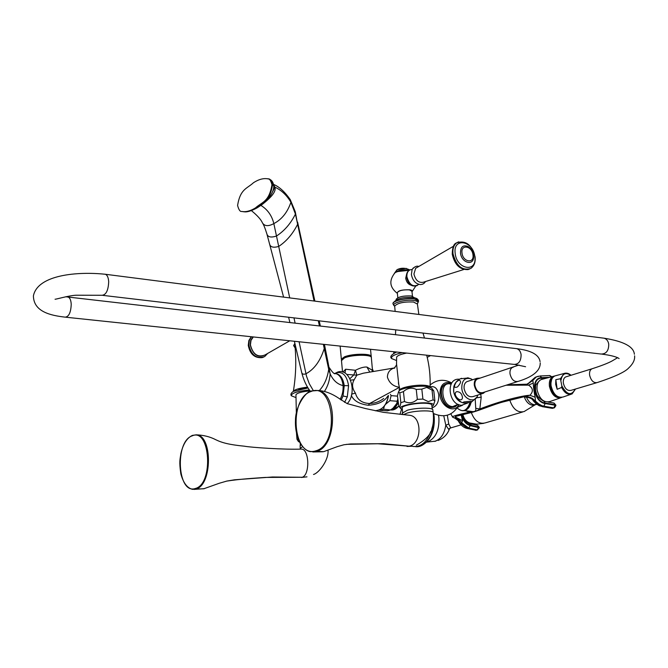 <?xml version="1.0" encoding="UTF-8"?>
<svg xmlns="http://www.w3.org/2000/svg" width="668" height="668" viewBox="0 0 668 668"><rect width="100%" height="100%" fill="white"/><g stroke="black" fill="none" stroke-linecap="round" stroke-linejoin="round"><path stroke-width="1" d="M372.602 371.625L371.358 357.781C372.535 354.407 352.604 354.441 344.579 357.864L341.473 360.595M372.385 371.667L372.118 370.139L366.907 367.033C363.935 366.807 360.11 367.893 355.443 370.289L345.64 369.22L342.943 372.068M347.026 374.447L353.823 374.948L355.443 370.289L356.821 375.174L353.823 374.948L350.032 378.589M335.044 373.429L336.396 372.769C342.851 371.4 346.917 375.717 348.579 385.703L347.285 396.901L344.588 402.361M335.035 373.487L336.447 373.596C340.68 374.957 343.285 379.006 344.245 385.753L343.035 395.99L347.285 396.901M313.225 390.438L309.284 383.708L306.545 376.326L299.08 341.765M295.114 323.17L293.978 317.876M289.712 297.903L273.838 223.605C271.901 215.614 267.601 209.552 260.938 205.418L260.395 205.727M274.865 187.123L273.546 184.46M295.365 212.199L297.627 224.281L295.44 214.052L290.914 202.262C286.806 195.24 281.453 190.188 274.857 187.123L273.579 184.61M273.738 186.698L274.865 187.316L271.559 193.837M274.865 187.316C276.41 191.173 271.767 197.21 260.938 205.418L260.879 205.385M253.489 182.706C258.733 179.333 263.526 178.047 267.851 178.84C269.429 178.49 270.799 180.46 271.959 184.752C269.087 202.028 262.098 201.911 255.435 207.94C250.325 211.038 245.774 212.207 241.799 211.447C240.171 211.873 238.768 209.877 237.583 205.452C240.313 188.827 246.851 188.852 253.489 182.706M383.716 398.437C379.666 401.635 374.973 403.33 369.629 403.522C361.939 403.171 357.213 399.714 355.451 393.135C352.103 388.425 351.685 383.966 354.174 379.75L356.821 375.174L363.292 373.203L394.195 367.976C389.786 369.479 387.532 372.535 387.415 377.128C389.252 382.998 393.218 386.363 399.322 387.248M354.174 379.75L350.7 380.125M387.841 395.94C384.684 401.435 378.163 404.541 368.277 405.267C359.518 404.123 353.856 400.875 351.293 395.514M355.451 393.135L351.627 394.112M394.955 367.784L394.195 367.976M398.846 385.127L396.491 363.367M396.508 360.528L391.623 358.557C390.738 356.495 394.279 354.516 402.261 352.62M427.211 357.338L430.559 355.593M406.712 353.088C400.775 354.224 397.418 355.568 396.633 357.121L396.608 357.597M396.124 299.631L396.091 299.339C398.378 296.751 403.455 295.623 411.329 295.949L414.561 297.803M412.473 296.158L411.931 291.231L409.375 289.862C403.121 289.586 399.088 290.496 397.276 292.584L397.827 297.744M411.997 291.766C412.74 290.814 411.947 290.146 409.609 289.762C401.326 289.661 397.243 290.856 397.36 293.352M406.645 274.13L405.701 278.28C406.47 282.255 408.424 284.593 411.588 285.311M416.874 267.542L415.638 268.311L413.935 274.005C415.521 280.343 418.644 283.082 423.303 282.23L463.759 269.521M398.771 391.957L399.03 390.905C400.934 388.217 417.233 385.469 426.101 386.38L431.586 387.991L433.799 390.922L426.693 387.407L421.825 389.118L422.911 399.055L428.263 401.618L433.115 399.865L434.893 400.767L433.565 404.875M399.03 390.905L398.462 392.124L399.798 392.851L403.447 391.607C407.388 387.983 411.655 387.256 416.248 389.436L421.825 389.118M398.462 392.124L397.435 395.823L398.788 406.102L397.201 407.705M416.248 389.436L417.325 399.372C413.342 403.004 409.066 403.714 404.491 401.51L403.447 391.607M417.325 399.372L422.911 399.055M399.798 392.851L400.833 402.729L404.491 401.51M400.833 402.729C400.366 406.211 399.681 407.338 398.788 406.102L400.533 408.449C398.053 405.86 417.341 401.961 427.929 402.963C432.463 403.38 434.242 404.232 433.265 405.534L431.954 406.453M402.336 409.417L400.533 408.449M432.254 409.208L431.804 405.159C431.87 404.24 430.192 403.639 426.769 403.338C418.059 402.528 402.036 405.459 402.161 407.797L402.194 408.131M432.012 389.987L433.115 399.865M433.799 390.922L434.893 400.767M402.445 413.083L407.355 410.219C416.49 407.563 433.816 407.463 432.822 410.035L433.148 412.432M310.303 451.643L316.582 451.401C337.064 446.416 338.117 393.252 318.01 390.496L311.397 390.964L310.954 391.54C288.133 398.529 292.951 459.1 316.039 450.75C339.928 444.404 334.125 381.328 310.954 391.54M309.368 389.937C297.26 391.239 291.256 393.185 291.34 395.773L295.782 397.527M296.358 413.308L295.949 394.713C297.327 392.909 302.028 391.648 310.052 390.914M253.314 336.948L251.009 340.346L250.425 344.88C252.888 354.407 257.756 357.756 265.037 354.95L289.753 340.78M298.062 438.617L297.385 440.003L296.968 439.143L296.492 433.323M299.715 442.283L298.462 441.531L298.872 440.563M301.151 444.663L300.124 445.857M226.385 481.16C240.655 478.906 255.953 478.129 265.246 477.42L302.153 477.269C310.01 475.24 309.443 449.263 301.577 449.08C285.395 449.806 250.575 447.435 244.471 446.207C228.932 444.671 221.901 442.709 215.889 439.778C210.078 436.747 203.531 435.102 196.25 434.826L192.401 435.394L196.25 434.826C212.674 434.91 212.482 485.377 195.833 489.068L192.509 489.352C187.165 488.024 183.274 482.855 180.828 473.837C179.024 460.987 180.034 459.86 180.894 453.514C183.115 443.995 186.948 437.957 192.401 435.394L192.184 435.862C210.253 427.436 213.91 484.033 195.34 488.5C177.446 494.779 174.507 441.456 192.184 435.862M379.048 409.96L380.184 410.327L383.524 409.217L384.417 405.91M385.461 404.399L389.878 400.691L391.114 395.631L390.438 394.379M399.339 390.613L399.138 389.127M397.468 396.141L391.114 395.631M383.524 409.217L390.388 409.952L387.423 410.845L380.184 410.327M390.772 409.743C394.997 407.088 397.118 404.257 397.134 401.251L389.878 400.691M397.786 399.155L397.134 401.251M398.061 401.81L393.185 407.998M399.731 390.321L399.531 388.893M398.17 402.887C396.266 406.67 393.828 408.941 390.847 409.693M451.618 383.115C443.894 380.952 439.995 384.81 439.936 394.696C440.88 406.745 454.566 413.851 458.858 404.674M446.433 383.866L445.289 384.309C436.847 387.832 442.041 407.371 451.493 407.48L454.073 407.163M451 384.225L448.929 383.683M475.215 399.314L475.733 408.307C476.342 411.237 474.581 412.223 470.447 411.271L464.435 410.678M468.852 411.112L469.17 412.223L465.963 410.828M475.733 408.307L479.816 408.983C477.086 411.171 473.537 412.248 469.17 412.223C456.703 414.945 451.217 416.607 452.712 417.199L450.791 413.859M480.651 394.17L481.202 397.151L479.816 408.983C500.791 400.716 523.253 395.423 529.916 395.272C533.573 391.49 533.131 388.116 528.572 385.144L523.72 384.543M506.077 385.236L528.572 385.144L533.273 383.031L532.755 380.459L527.453 384.2L525.131 384.543M533.206 400.742L534.3 401.234L535.452 400.725L535.168 397.251C534.074 392.258 533.448 387.515 533.273 383.031M538.391 376.201L536.421 376.894L532.755 380.459L526.609 384.401M536.863 376.694L535.193 377.328L530.943 381.403M458.031 420.406L460.369 423.069L461.697 422.827L462.565 420.731L455.284 416.974L455.509 416.456M462.565 420.731L461.087 414.786M452.737 417.224L454.941 418.21L455.284 416.974M455.543 416.431L472.142 412.34C479.95 410.327 494.671 404.023 503.664 401.802L529.916 395.272L535.168 397.251M524.246 396.959C529.457 397.351 532.454 398.629 533.239 400.783L536.028 403.722L539.251 405.752L542.591 406.595L538.216 404.833L534.3 401.234C531.561 398.245 528.572 396.759 525.324 396.767M549.664 377.303L541.698 377.662C530.008 377.445 533.273 402.178 545.197 403.555L543.835 406.194L541.915 405.676L538.8 403.981L532.262 398.345L529.49 397.143L526.017 396.625M545.197 403.555L555.141 405.251L553.772 407.881L551.935 408.29L542.174 406.645M555.876 405.585L555.108 404.741L555.876 405.635L554.473 407.789L553.772 407.881L543.835 406.194L542.591 406.595L552.519 408.265L554.19 407.881M553.864 403.021L555.108 404.741L545.163 403.046C533.707 401.719 530.576 377.963 541.806 378.163L547.351 377.913M539.118 381.052L535.895 384.776L535.602 386.096L535.586 390.471L536.855 394.955M535.895 384.776L535.803 385.027C533.991 391.957 536.755 397.402 544.103 401.351L545.163 403.046M551.209 376.894L549.555 375.55M526.392 396.967C528.271 401.577 530.968 404.157 534.484 404.708L536.838 404.349M535.703 404.666L532.605 405.267C528.897 404.649 526.142 401.877 524.33 396.951M462.807 414.411C464.018 418.911 466.331 421.775 469.771 422.994L476.635 424.172L483.69 423.353M472.627 424.297L469.88 424.122L465.671 421.408L462.122 414.552M470.431 424.305L473.762 423.929M479.265 427.754L477.495 425.349M469.88 424.122L470.188 425.157L478.68 426.986L477.294 429.9L479.273 427.804L470.214 425.633C465.947 424.347 462.974 420.715 461.287 414.736M447.326 415.245L448.746 424.005L450.733 427.912L461.07 424.856M443.769 415.872L445.798 425.19L448.587 429.248L450.666 427.938M430.693 431.67C426.835 442.032 421.107 446.975 413.5 446.5L412.164 446.232M399.99 414.344L401.568 409.158M402.002 414.536L402.437 412.941M467.074 428.447L476.025 430.234L467.525 428.413L460.369 423.069L457.53 419.295L454.941 418.185M477.628 429.908L476.025 430.234L477.294 429.9L468.794 428.079L461.697 422.827C459.734 419.838 457.471 418.268 454.925 418.126M560.318 397.961L549.831 401.551C543.668 402.896 539.427 398.996 537.097 389.853C536.604 384.626 537.965 381.194 541.189 379.549L542.541 379.19M561.746 397.443L561.613 397.518C555.734 398.796 551.668 395.038 549.413 386.246C548.921 381.219 550.215 377.921 553.279 376.343L554.741 375.984M560.302 397.477C555.292 396.834 552.027 393.009 550.507 386.004C550.04 381.612 551.05 378.531 553.538 376.752M560.076 397.452C555.208 396.592 552.044 392.759 550.599 385.97C550.148 381.77 551.067 378.748 553.38 376.894M559.425 397.318C554.866 396.074 551.943 392.291 550.657 385.979C550.223 382.171 550.975 379.299 552.92 377.37M570.873 394.345L563.182 396.976C557.346 398.245 553.304 394.504 551.058 385.762C550.566 380.76 551.851 377.478 554.899 375.917L556.185 375.575M555.834 379.666L560.435 378.739L561.821 385.82L561.646 387.44L557.17 389.294L555.834 379.666L555.701 384.401L557.17 389.294M566.481 376.685L565.662 376.936C563.809 377.979 563.049 380.05 563.366 383.156C564.761 388.634 567.291 391.039 570.956 390.379L596.474 382.789M478.355 378.698L477.37 379.032C475.457 380.15 474.639 382.238 474.898 385.294C476.301 390.989 479.014 393.41 483.031 392.559L517.299 381.67M480.25 378.071L477.044 378.28C474.923 379.524 474.013 381.846 474.297 385.236C475.866 391.565 478.873 394.262 483.34 393.318L484.943 391.949M467.951 381.294L466.857 381.662C464.744 382.898 463.826 385.202 464.101 388.567C465.638 394.846 468.635 397.51 473.094 396.567L482.254 393.661M472.593 379.758L471.157 378.906C464.903 377.144 461.78 380.292 461.788 388.367C462.682 399.172 475.324 404.39 477.762 395.08M463.241 402.913L460.252 401.76C456.578 399.581 454.357 396.007 453.58 391.047L453.848 386.421L454.941 383.833M468.435 377.929L460.327 378.789M456.244 382.054L458.741 380.192C461.496 380.66 461.095 382.898 457.53 386.889C453.973 388.267 453.547 386.655 456.244 382.054M463.934 401.919L470.23 401.268C472.117 401.51 472.209 401.911 470.506 402.487L463.909 403.054L462.849 402.579L463.934 401.919M456.753 391.657C460.093 391.732 462.005 393.761 462.481 397.744C461.388 404.249 451.468 393.686 456.753 391.657M368.744 355.894L364.494 354.825C355.184 354.432 348.245 355.576 343.669 358.248M371.149 357.088L371.249 356.762C372.435 353.372 352.512 353.405 344.479 356.837L341.348 359.175L341.54 359.868M345.022 372.961L345.64 369.22M335.394 373.479L336.396 372.769M334.551 373.395L335.561 373.512C339.703 374.673 342.216 378.698 343.093 385.595C343.335 390.738 342.333 395.314 340.096 399.322M348.579 385.703L343.093 385.595C337.457 384.284 333.14 380.384 330.151 373.896C329.641 380.493 327.746 386.313 324.481 391.356M341.114 400.057L343.035 395.99L341.181 400.107M328.497 364.753L330.151 373.896L328.698 369.329C327.429 378.088 324.297 385.169 319.296 390.58M324.431 344.429L328.322 363.784L328.698 369.329L323.345 344.312M324.347 344.421L324.247 348.537C320.356 360.92 314.252 369.337 305.927 373.788C303.581 374.648 302.153 374.197 301.66 372.41L294.388 341.264M319.413 325.967L318.294 320.74M314.069 301.026L297.627 224.281C292.809 233.867 286.497 241.248 278.715 246.434C273.563 247.92 270.54 247.202 269.655 244.288L266.883 233.934C267.818 237.123 271.016 237.816 276.494 236.029C284.434 230.844 290.755 223.521 295.44 214.052L295.231 211.631L290.246 199.607M301.41 371.366L301.66 372.41C303.581 380.009 306.487 386.321 310.369 391.348M269.371 243.252L283.599 297.118M266.649 233.023L266.883 233.934C265.129 228.256 263.635 224.548 262.399 222.82C264.57 226.285 268.377 226.552 273.838 223.605C281.796 219.446 287.482 212.332 290.914 202.262L290.112 199.398C284.651 191.666 279.124 186.664 273.529 184.385M262.215 222.494L262.399 222.82C260.996 219.538 257.322 215.455 251.352 210.587M267.359 178.715L268.419 178.949C269.997 178.598 271.367 180.569 272.527 184.861L273.713 185.654C274.03 187.933 273.229 190.814 271.308 194.271C268.327 199.223 263.693 203.69 257.422 207.673L255.994 208.04C251.084 210.979 246.701 212.19 242.86 211.664M271.959 184.752L272.527 184.861C269.655 202.128 262.666 202.012 255.994 208.04L255.435 207.94M369.788 372.101L366.907 367.033M394.496 368.168L393.836 368.285M399.355 387.407L369.629 403.522L368.277 405.267M388.425 395.59C386.797 404.098 383.232 408.983 377.704 410.261L375.316 410.803M394.704 306.495L394.671 306.144C397.485 303.005 403.748 301.627 413.459 302.011L417.408 304.049L418.861 314.453M395.389 351.894L393.686 353.405M393.001 303.982L394.638 306.094C389.669 303.598 404.925 299.072 413.776 300.483C417.584 301.093 418.778 302.161 417.358 303.673M392.976 303.798L392.968 303.614C392.776 300.809 406.536 297.753 414.102 298.947C417.074 299.389 418.552 300.157 418.535 301.251L417.667 303.339M418.485 300.742C418.11 299.039 416.373 297.978 413.275 297.577C402.67 296.751 395.89 298.713 392.951 303.456C392.759 300.65 406.52 297.586 414.085 298.788L418.527 300.976M408.056 270.615L408.014 270.598C402.921 270.131 398.612 270.824 395.089 272.669C398.604 270.849 402.929 270.164 408.056 270.615M411.822 269.53L410.286 269.78C407.789 270.841 406.662 273.187 406.912 276.819C409.334 284.885 413.183 287.482 418.46 284.618M413.317 267.918L412.131 269.53L411.379 274.515C412.632 280.602 415.646 283.958 420.422 284.576C422.719 284.459 424.38 283.474 425.416 281.637M457.722 242.242L456.261 243.018C453.313 245.256 452.086 248.905 452.553 253.957C455.543 265.58 461.179 270.64 469.462 269.137M458.816 241.824L456.703 242.818C453.764 245.056 452.528 248.705 453.004 253.756C456.361 266.081 462.281 270.983 470.756 268.478C474.196 265.998 475.641 262.148 475.082 256.929M455.184 253.397C456.72 269.722 477.37 272.928 474.814 256.671C473.345 240.664 452.82 237.006 455.184 253.397M468.827 247.001L468.068 246.517C471.082 248.412 472.911 251.293 473.537 255.151C472.844 251.243 471.024 248.379 468.068 246.517C463.041 244.672 460.519 246.851 460.511 253.063C461.388 262.967 473.879 266.323 473.62 256.679L473.537 255.243M462.005 253.03C462.866 262.132 474.389 263.985 472.977 254.875C472.142 245.874 460.661 243.878 462.005 253.03M394.27 273.462L395.089 272.669C388.776 280.385 389.527 287.29 397.36 293.369M397.543 271.567L407.163 270.515M408.941 270.456L400.775 270.356L396.458 271.567L394.646 273.012M409.117 270.34C405.15 269.413 400.917 269.763 396.433 271.383L394.588 273.07M406.378 268.394L397.285 269.571M430.075 387.081C429.825 386.221 428.121 385.636 424.973 385.336C415.93 384.384 399.339 387.615 400.04 390.154L398.378 382.789M403.288 414.661L407.597 412.941C416.782 410.294 434.183 410.177 433.198 412.74C433.816 419.086 433.398 424.314 431.945 428.43C431.261 434.016 426.075 439.602 416.373 445.18M408.215 415.145L409.96 415.321C422.443 416.982 421.784 443.911 409.142 446.191L377.779 443.752L346.4 444.362M310.311 451.643C302.796 450.624 294.747 437.515 295.465 420.665C295.323 405.626 306.353 391.248 311.179 391.014L318.01 390.496C323.638 390.713 329.641 392.709 336.012 396.483L347.201 403.622L365.388 408.532L383.399 412.34L408.165 415.137M409.142 446.191L383.624 443.686L350.65 443.953L343.92 444.763L337.223 446.667L323.704 451.66L316.582 451.401L316.039 450.75M291.34 395.773C290.371 394.362 291.081 392.884 293.461 391.339L308.082 387.974L298.604 389.527M307.572 387.148C299.506 388.1 294.755 389.494 293.319 391.348L293.277 391.44M295.181 348.312L295.782 347.176M293.361 391.39L293.344 391.381C295.749 376.902 296.358 362.457 295.156 348.02L294.404 346.867L295.44 345.698M293.661 345.815L295.097 344.254M294.889 343.36L293.644 345.523L295.064 344.12M266.081 354.391C258.483 358.532 253.189 355.359 250.191 344.863L250.742 340.354L252.938 336.906M267.492 353.639L264.603 356.62C256.596 359.125 251.335 355.259 248.822 345.022L249.323 340.404L251.435 336.747M263.434 357.213C255.669 358.808 250.7 354.783 248.521 345.156L249.064 340.429L251.285 336.73M302.637 446.608L300.274 448.353M302.153 477.269L272.486 476.994L234.585 479.799L226.903 481.052L219.238 483.273L203.79 488.767L195.833 489.068L195.34 488.5M398.738 406.035C396.291 409.066 393.569 410.369 390.588 409.935L390.438 409.927M432.104 407.864C436.772 406.227 439.001 401.894 438.776 394.855C437.523 388.375 434.618 385.72 430.067 386.897M462.431 405.301L457.805 407.196M469.963 402.637C466.982 410.837 462.84 412.732 457.555 408.315L457.388 408.106M471.09 402.286C470.188 406.294 468.351 408.925 465.588 410.185M476.401 397.802L481.202 397.151M541.698 377.662L539.961 375.975M454.966 418.21L458.148 420.64C460.344 424.856 463.266 427.445 466.915 428.413L468.794 428.079L470.214 425.633M543.877 401.318L544.512 401.418M541.806 379.391L541.806 378.163M509.784 400.19C512.999 409.25 517.784 413.041 524.121 411.563L534.943 404.908M471.332 412.54C474.539 420.94 479.19 424.389 485.269 422.886L522.518 412.031M470.188 425.157C466.08 423.913 463.225 420.414 461.613 414.669M448.587 429.248L450.491 427.737M448.746 424.005L445.798 425.19C444.412 433.757 440.863 439.101 435.152 441.206L426.76 442.116M438.534 415.496L438.893 417.826C439.41 430.292 435.628 438.325 427.57 441.915L426.476 442.166M433.732 413.684L434.133 416.331C434.951 426.276 432.739 434.526 427.495 441.064C423.562 444.963 420.114 446.834 417.141 446.675M433.732 416.231C435.837 432.104 425.708 448.445 415.212 446.608M560.435 378.739L564.059 373.487L565.22 373.17M561.028 380.125C562.297 373.587 565.554 371.993 570.789 375.349M575.298 389.085C571.357 396.082 566.865 394.988 561.821 385.82M575.365 389.068L572.109 393.92C568.101 395.289 564.61 393.126 561.646 387.44M592.683 368.577L591.865 368.828C590.019 369.88 589.268 371.993 589.61 375.157C591.055 380.735 593.61 383.198 597.284 382.547C614.593 376.844 625.056 371.984 628.688 367.984C633.072 363.801 635.043 359.751 634.6 355.835M102.797 295.365L601.091 354.04C606.227 354.015 608.773 350.7 608.732 344.103C608.13 340.897 606.586 338.935 604.089 338.2L603.079 338.066M55.052 299.214C55.477 299.54 69.063 295.423 76.369 295.214L102.012 295.273C106.087 294.914 108.308 290.396 108.692 281.721C108.416 277.554 107.306 275.074 105.377 274.272L104.584 274.172M67.476 297.001L68.144 297.076C69.956 297.811 70.983 300.233 71.225 304.341C70.866 312.482 68.854 316.757 65.213 317.15C50.701 315.521 33.559 311.789 33.408 295.815C37.725 274.698 77.655 271.333 105.377 274.272L604.089 338.2C623.628 341.298 633.732 346.65 634.383 354.257M515.838 348.554L516.715 348.654C519.086 349.339 520.539 351.318 521.09 354.574C521.107 360.996 518.785 364.269 514.135 364.394L65.89 317.225M540.22 362.899C540.445 370.623 533.131 376.777 518.284 381.353C514.243 382.205 511.488 379.691 510.01 373.838C509.717 370.698 510.527 368.561 512.44 367.425L513.441 367.091M455.501 382.931C451.743 391.181 453.848 397.694 461.822 402.47M458.039 404.315L452.72 406.62C441.531 406.303 438.801 382.071 450.073 383.683L451.176 383.875M458.089 404.34L455.05 406.795L451.818 407.38C442.375 407.271 437.173 387.724 445.614 384.192L447.209 383.649M372.468 368.986L373.395 371.491M342.534 371.959L341.44 360.194M347.21 403.631C358.048 392.6 349.489 366.223 336.789 372.468L335.01 373.429M335.244 373.462L335.561 373.512C334.568 374.548 332.497 372.602 329.341 367.684M297.594 222.102L314.879 301.126M319.221 320.849L320.373 326.076M289.912 322.577L288.609 317.25M244.438 211.839C247.285 212.182 251.452 210.896 256.921 207.965M267.851 178.84L268.419 178.949C271.342 179.558 273.103 181.754 273.705 185.52M388.525 395.531C387.323 402.579 384.459 407.271 379.95 409.609M396.491 365.02L394.454 367.901M396.608 352.028C391.289 354.616 389.628 356.796 391.623 358.557M424.472 338.05L423.011 333.073M393.669 353.414L393.911 351.744M395.506 334.718L395.673 329.85M395.155 311.413L394.671 306.111M396.091 299.339L396.141 299.807M412.123 291.599L415.713 286.121M418.686 266.407C416.556 265.689 414.377 266.732 412.131 269.53L410.286 269.78C407.497 270.949 406.236 273.396 406.495 277.111C407.814 281.921 409.893 287.708 417.233 285.57M453.43 246.275L415.638 268.311M475.082 256.871C471.9 244.747 465.771 240.062 456.703 242.818L456.261 243.018C453.706 243.895 452.37 247.636 452.244 254.232C454.683 264.862 460.01 269.981 468.226 269.58M473.62 256.679L473.545 255.209M409.793 269.972C405.434 267.768 401.192 267.676 397.059 269.68L394.596 273.062M398.846 385.11L398.495 383.499M396.525 365.429L396.633 357.121M430.067 387.039C430.509 376.226 429.382 365.605 426.677 355.192M402.161 407.797L402.637 412.331M402.42 412.74L402.562 414.586M407.021 446.449L412.34 446.207M312.791 451.969L322.861 451.76M293.661 345.665L295.181 347.894M262.324 357.614C254.708 358.307 250.024 354.224 248.271 345.364L248.863 340.546L251.251 336.73M298.462 441.531L297.385 440.003M300.324 445.222L300.149 443.051M300.283 449.08L300.107 445.573M313.517 474.455C318.836 473.186 328.823 459.935 328.03 450.533M306.988 476.843L301.318 477.461M204.383 488.65L194.046 489.402M392.083 410.027L398.854 406.177M433.281 413.425C444.537 418.285 453.113 415.387 459.016 404.733M451.735 382.939C444.045 378.839 436.847 379.516 430.134 384.977M457.304 407.998L457.555 408.315C463.333 412.907 467.7 410.945 470.656 402.445M507.58 384.76L527.453 384.2L535.193 377.328L536.421 376.894L540.195 375.967L549.789 375.541L551.785 376.744M548.228 402.061L554.031 403.054L555.843 405.075M518.944 384.459L526.743 384.367M479.24 427.278L477.645 425.382L472.635 424.289M449.339 429.299C447.218 434.659 443.46 438.383 438.066 440.462M435.845 441.114L434.476 441.373M475.583 430.259L476.368 430.242M552.119 408.315L552.954 408.265M553.279 376.343L541.189 379.549M558.014 397.076C553.897 395.306 551.325 391.665 550.315 386.154L551.86 378.405M570.998 375.282C568.668 373.262 566.355 372.661 564.059 373.487L554.899 375.917M575.499 389.026L572.109 393.92M565.662 376.936L591.865 368.828C601.501 365.73 608.272 363.091 612.164 360.92L617.591 357.706M602.102 354.157C619.219 356.37 619.729 359.526 619.036 358.524M65.681 296.767L516.715 348.654C531.327 350.458 539.109 354.8 540.07 361.664M477.37 379.032L518.986 365.029M525.582 366.732L515.003 364.486M477.044 378.28L466.857 381.662M453.848 386.421C455.108 382.48 457.672 379.775 461.538 378.297M471.157 378.906L467.633 377.771M476.727 397.285L471.55 402.044M461.379 405.276C448.37 404.875 445.364 377.812 459.35 379.24L459.45 379.257M461.58 405.292L467.683 403.013M451.209 383.824L449.647 383.515L445.289 384.309M340.129 346.082L341.348 359.175M370.506 349.281L371.216 356.37"/></g></svg>
